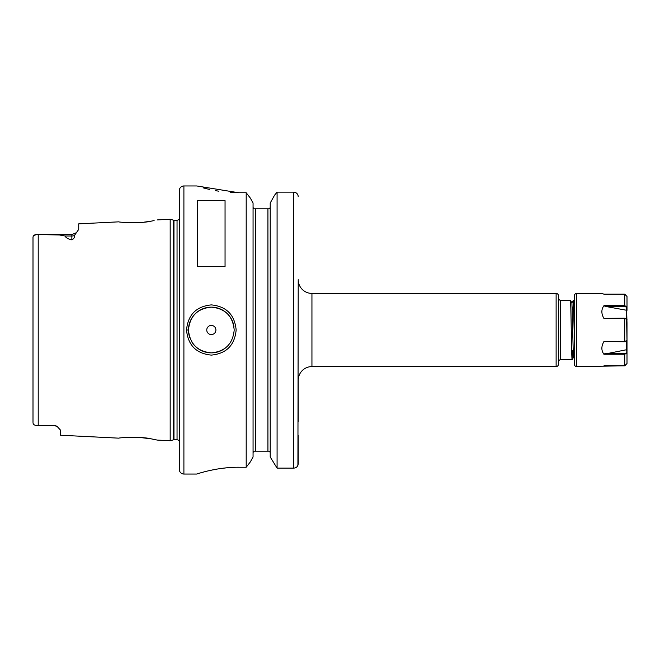 <?xml version="1.0" encoding="UTF-8"?>
<svg xmlns="http://www.w3.org/2000/svg" width="660" height="660" viewBox="0 0 660 660"><rect width="100%" height="100%" fill="white"/><g stroke="black" fill="none" stroke-linecap="round" stroke-linejoin="round"><path stroke-width="0.99" d="M53.575 425.279L39.872 425.436L53.575 425.436A6.856 6.856 0 0 1 57.04 426.368A6.856 6.856 0 0 0 53.575 425.436L57.04 426.368L60.44 430.048L60.44 435.229L118.948 438.166C118.057 437.753 140.761 436.169 151.643 438.941L157.228 440.08L170.181 440.731L170.181 219.268L173.25 220.093L173.25 439.906L170.181 440.731M154.118 220.588L151.643 221.059C140.778 223.831 118.049 222.247 118.948 221.834L78.73 223.847L78.73 229.383L74.357 235.579C74.803 237.245 73.978 238.672 71.866 239.861L71.866 235.999L65.018 235.999C65.876 237.74 68.162 239.027 71.866 239.861M124.88 222.453L126.167 222.544M129.756 222.709L131.068 222.742M135.003 222.733L136.57 222.684M139.062 222.568L142.164 222.337M144.004 222.156L150.463 221.265M152.13 220.968L153.994 220.613M234.201 330L234.201 330C232.848 316.115 225.225 308.492 211.324 307.139C197.439 308.5 189.824 316.123 188.471 330C189.824 343.868 197.439 351.491 211.324 352.861C225.209 351.524 232.84 343.901 234.201 330M186.524 330C187.993 314.754 196.259 306.388 211.324 304.895C226.405 306.372 234.679 314.738 236.148 330C234.679 345.262 226.405 353.628 211.324 355.105C196.259 353.611 187.993 345.246 186.524 330L188.471 330A22.861 22.861 0 0 0 189.857 337.837M311.941 293.42L311.941 366.58L556.124 366.58A2.285 2.285 0 0 0 558.409 364.295L558.409 295.705A2.285 2.285 0 0 0 556.124 293.42L311.941 293.42A13.72 13.72 0 0 1 298.221 279.7L297.916 465.3M560.695 300.275L560.695 359.725L572.129 359.725C571.552 361.556 570.982 298.444 570.413 300.275L560.695 300.275A2.285 2.285 0 0 1 558.409 297.99M560.695 359.725A2.285 2.285 0 0 0 558.409 362.01M573.994 350.707L573.589 357.151L573.177 349.206L571.906 302.849L570.413 300.275M574.414 340.015L573.367 300.275L574.414 301.257M574.414 315.216L573.862 300.292M573.367 300.275L572.929 309.441M573.606 303.006L573.4 309.375M572.566 350.51L572.129 359.725M571.684 350.386L574.414 350.765M39.872 425.436L38.214 425.428C34.873 425.667 33.132 424.751 33 422.672C33.132 424.751 34.873 425.667 38.214 425.428L38.214 234.572L59.383 234.968L65.018 235.999M215.911 330A4.571 4.571 0 0 0 211.34 325.429A4.571 4.571 0 0 0 206.761 330A4.571 4.571 0 0 0 211.34 334.57A4.571 4.571 0 0 0 215.911 330M233.97 326.741A22.861 22.861 0 0 0 209.698 307.197A22.861 22.861 0 0 0 188.471 330M311.941 366.58A13.72 13.72 0 0 0 298.221 380.3L298.221 421.451M183.901 185.955A4.571 4.571 0 0 0 179.33 190.534L179.33 469.466A4.571 4.571 0 0 0 183.901 474.045L196.705 474.045C196.284 474.268 216.076 467.107 238.772 467.239L246.196 467.239L246.196 192.761L238.772 192.761L196.705 185.955L183.901 185.955L183.901 474.045M179.33 218.955A2.747 2.747 0 0 1 177.045 220.184L177.045 439.816A2.747 2.747 0 0 1 179.33 441.045M177.045 220.184L173.959 220.184L173.959 439.816L177.045 439.816M173.959 220.184A2.747 2.747 0 0 1 173.25 220.093M173.959 439.816A2.747 2.747 0 0 0 173.25 439.906M157.228 219.92L170.181 219.268M197.62 266.648L225.052 266.648L225.052 200.64L197.62 200.64L197.62 266.648M33 422.243L33 237.328C33.132 235.249 34.873 234.333 38.214 234.572L71.866 234.564L76.725 232.551L71.866 234.564L71.866 235.999A6.856 6.113 180 0 0 74.357 235.579M35.97 234.655L33.388 235.966M203.56 187.96L208.527 189.206M209.03 189.321L209.492 189.42M215.292 190.608L218.782 191.194M230.695 192.505L238.532 192.761M230.373 467.519L226.52 467.833M226.149 467.866L218.815 468.798M218.122 468.913L215.424 469.376M215.267 469.4L209.5 470.572M203.47 472.065L201.737 472.535M253.06 456.976L250.264 462.016L246.196 467.239L250.264 462.016L253.06 456.976L253.06 203.024L250.264 197.983L253.06 203.024M270.212 456.976L277.084 468.121L270.212 456.976L270.212 203.024L274.576 195.179L270.212 203.024M277.084 192.151L293.65 192.151L277.084 192.151L274.576 195.179L277.084 192.151L277.084 468.121L293.65 468.121C296.356 467.981 297.883 466.513 298.221 463.724L298.221 435.295M246.196 192.761L250.264 197.983L246.196 192.761M253.06 207.298L253.588 208.824L269.684 208.824L270.212 207.298M255.354 208.824L255.354 451.176L267.927 451.176L267.927 208.824M269.684 451.176L270.212 452.702L269.684 451.176L267.927 451.176M253.06 452.702L253.588 451.176L253.06 452.702M298.138 195.789L298.221 196.647C297.974 193.933 296.455 192.431 293.65 192.151L295.276 192.439M296.241 192.943L296.843 193.429M297.487 194.205L297.841 194.849M255.354 451.176L253.588 451.176M153.937 439.379L151.965 438.999M150.686 438.776L140.044 437.497M136.636 437.316L134.912 437.266M131.093 437.258L129.756 437.291M126.217 437.456L125.144 437.522M191.713 341.731A22.861 22.861 0 0 0 225.283 348.117M627 322.938L626.546 307.304L624.715 306.372L605.187 306.372L626.546 310.258M576.7 366.58A2.285 2.285 0 0 1 574.414 364.295L574.414 295.705A2.285 2.285 0 0 1 576.7 293.42L576.7 366.58L624.715 365.822L627 363.503L627 353.034L624.715 354.247L603.9 354.247L626.571 349.734L626.571 341.055M603.958 294.178L601.87 293.42L576.7 293.42M627 353.092L627 363.52L624.715 365.846L603.958 365.822M626.546 340.816L624.715 341.748L603.958 341.492C601.202 346.244 601.186 350.493 603.9 354.247M603.958 341.492L624.715 341.492L627 340.42L626.604 318.887M627 319.514L624.715 318.4L603.9 318.4L624.715 318.17L626.695 319.176M605.187 306.372L603.958 305.671C601.202 309.416 601.186 313.665 603.9 318.4M603.958 305.671L624.715 305.671L627 306.908L627 310.332M626.546 307.304L627 306.908L627 296.48L624.715 294.154L603.9 294.154L601.87 293.42M627 323.004L627 353.034L626.571 349.734M626.431 341.129L627 340.42M626.571 318.821L626.571 310.241M604.733 353.71L624.715 353.71L626.695 352.704M556.124 366.58L556.124 293.42M293.65 468.121L293.65 192.151M624.715 365.822L624.715 353.71M624.715 341.748L624.715 318.17M624.715 306.372L624.715 294.154M572.146 359.708L573.622 357.151M573.589 357.151L574.414 358.578M571.873 302.849L573.35 300.292"/></g></svg>
